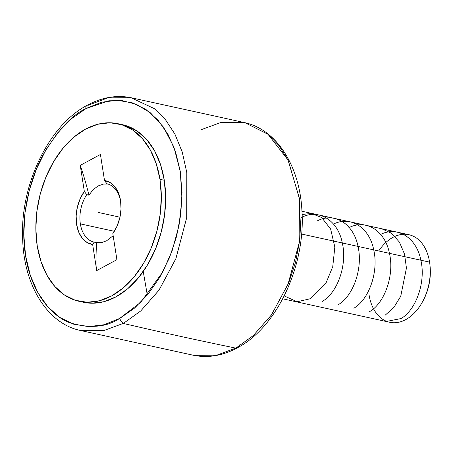 <?xml version="1.0" encoding="UTF-8"?>
<svg xmlns="http://www.w3.org/2000/svg" width="453" height="453" viewBox="0 0 453 453"><rect width="100%" height="100%" fill="white"/><g stroke="black" fill="none" stroke-linecap="round" stroke-linejoin="round"><path stroke-width="0.68" d="M130.906 97.667L244.875 122.672C276.624 129.615 299.665 165.923 301.902 210.351C305.917 264.863 277.338 326.709 237.978 347.496C223.25 355.605 208.527 358.227 193.822 355.356L216.749 355.192L235.719 348.108A119.116 80.011 -77.6 0 0 236.511 347.678L253.272 335.611L271.324 315.101L288.046 284.184L299.014 243.674L299.592 199.286L288.216 160.373L278.912 145.515L268.114 134.36L244.875 122.672L267.961 134.235L288.023 159.994L299.507 198.663L299.11 243.001L288.255 283.663L271.534 314.801L253.391 335.503L236.511 347.678A119.116 80.011 102.4 0 1 235.719 348.108L216.772 355.192L193.822 355.356L79.853 330.35C47.644 323.329 24.456 286.07 22.724 240.849C19.4 186.625 47.995 125.832 87.004 105.385C101.659 97.389 116.291 94.813 130.906 97.667L154.343 108.658L165.351 119.501L174.92 134.122L182.293 152.191L186.868 172.938L186.698 217.723L175.821 258.827L158.969 290.22L140.707 310.99L123.76 323.136A4.485 2.86 -118.9 0 1 119.886 318.334A4.485 2.86 61.1 0 0 123.76 323.136A119.116 80.011 102.4 0 1 123.227 323.431L103.618 330.639L79.853 330.35L103.635 330.639L123.227 323.431A119.116 80.011 -77.6 0 0 123.76 323.136L140.787 310.917L159.111 290.016L175.968 258.465L186.766 217.253L186.812 172.508L182.185 151.84L174.784 133.862L165.215 119.337L154.235 108.578L130.906 97.667L107.956 97.837L89.009 104.915A119.116 80.011 -77.6 0 0 88.471 105.204A4.485 2.86 61.1 0 0 86.976 105.407A4.485 2.86 61.1 0 0 85.928 108.601C72.321 114.586 58.041 130.005 43.092 154.864C29.134 179.943 19.643 219.937 25.515 255.345C30.776 291.081 50.396 315.481 69.547 322.672C89.479 328.674 106.087 327.321 119.371 318.612L140.77 302.293L162.723 272.072L172.157 250.73L178.986 225.775L181.97 198.652L180.294 171.585L173.884 147.061L163.505 127.117L150.475 112.848L136.262 104.264L122.106 100.611L108.833 100.793L85.928 108.601A4.485 2.86 -118.9 0 1 86.976 105.407M235.719 348.108A7469.942 4787.547 -118.4 0 1 123.227 323.431A7469.942 4787.547 61.6 0 0 235.719 348.108M147.316 295.084L143.239 271.517M236.511 347.678A4.485 2.854 60.9 0 0 238.012 347.474A4.485 2.854 -119.1 0 1 236.511 347.678M120.951 203.963A29.881 20.074 -77.6 0 0 120.702 202.027A29.881 20.074 -77.6 0 0 106.897 183.754L104.513 180.515L110.147 182.553L114.926 186.817L118.488 192.989L120.572 200.622L121.019 209.133L119.796 217.899L116.993 226.262L112.825 233.606L116.908 259.66L96.732 270.577L92.655 244.518L87.016 242.485L82.236 238.221L78.675 232.044L76.597 224.416L76.149 215.9L77.372 207.14L80.17 198.771L84.337 191.432L86.727 194.665L88.924 195.152A232.87 149.247 61.6 0 0 80.26 165.373A232.87 149.247 -118.4 0 1 88.924 195.152L93.12 189.711L98.086 185.945L103.567 184.071L107.99 184.037L103.567 184.071L98.086 185.945L93.12 189.711L88.924 195.152L86.727 194.665A29.881 20.074 -77.6 0 0 80.357 223.861L114.281 231.302L80.357 223.861A29.881 20.074 -77.6 0 0 94.156 242.14A29.881 20.074 102.4 0 1 94.122 242.129A29.881 20.074 102.4 0 1 80.357 223.861A29.881 20.074 102.4 0 1 86.727 194.665L84.337 191.432L80.26 165.373L100.43 154.462L104.513 180.515A32.571 21.88 102.4 0 1 120.572 200.622L120.702 202.027A29.881 20.074 102.4 0 1 120.951 203.992M115.328 229.626A29.881 20.074 102.4 0 1 114.332 231.223L112.825 233.606L116.908 259.66L96.732 270.577A232.87 149.247 61.6 0 0 96.359 242.621A232.87 149.247 -118.4 0 1 96.732 270.577L92.655 244.518L94.156 242.14L96.359 242.621L101.376 242.672L106.67 240.758L113.159 235.736L106.67 240.758L101.376 242.672L96.359 242.621L94.156 242.14L92.655 244.518A32.571 21.88 102.4 0 1 76.597 224.416A32.571 21.88 102.4 0 1 84.337 191.432L80.26 165.373L100.43 154.462L104.513 180.515L106.897 183.754A29.881 20.074 102.4 0 1 106.931 183.759A29.881 20.074 102.4 0 1 120.702 202.027L120.572 200.622A32.571 21.88 102.4 0 1 120.9 203.352A32.571 21.88 102.4 0 1 115.017 230.186A32.571 21.88 102.4 0 1 112.825 233.606L114.332 231.223A29.881 20.074 -77.6 0 0 115.311 229.654M122.129 124.615L126.149 125.685L137.072 131.019L146.681 139.524L154.609 150.872L160.555 164.626L164.28 180.254L159.954 179.309A90.911 61.064 102.4 0 1 140.538 268.187A90.911 61.064 102.4 0 1 79.099 301.313A90.911 61.064 102.4 0 1 37.208 245.73A90.911 61.064 102.4 0 1 56.625 156.846A90.911 61.064 102.4 0 1 118.063 123.72A90.911 61.064 102.4 0 1 159.954 179.309L164.28 180.254A90.911 61.064 -77.6 0 0 122.389 124.671A90.911 61.064 -77.6 0 0 120.215 124.252M378.702 250.968A44.819 30.108 102.4 0 1 429.586 262.128L301.562 234.042L429.586 262.128A44.819 30.108 -77.6 0 0 408.934 234.728L301.953 211.257M422.496 301.845L425.661 295.373L428.283 287.604L429.869 279.501L430.35 271.375L430.129 266.891M282.746 298.81L389.722 322.281A44.819 30.108 -77.6 0 0 420.01 305.951A44.819 30.108 -77.6 0 0 429.586 262.128A44.819 30.108 102.4 0 1 430.044 265.894A44.819 30.108 102.4 0 1 421.941 302.814A44.819 30.108 102.4 0 1 391.052 322.53A44.819 30.108 102.4 0 1 369.07 294.875M421.941 302.814L422.53 301.783A42.129 28.301 -77.6 0 0 430.146 267.077A42.129 28.301 -77.6 0 0 430.09 266.494M288.504 283.527L295.515 262.406L299.71 240.413L300.928 218.386M239.048 344.286A4.485 2.854 -119.1 0 1 238.935 346.273M244.875 122.672L221.115 122.384L201.5 129.598M86.438 108.318L71.206 118.896L57.701 132.808L45.923 149.813L36.325 169.246L29.275 190.373L25.045 212.389L23.794 234.444L25.572 255.69L30.306 275.328L37.82 292.598L47.825 306.834L59.938 317.502L73.692 324.189L88.567 326.636L103.992 324.756L119.886 318.334L134.603 308.04L148.114 294.122L159.892 277.123L169.484 257.683L176.534 236.557L180.764 214.546L182.015 192.491L180.243 171.24L175.504 151.608L167.995 134.337L157.989 120.096L145.877 109.433L132.117 102.746L117.248 100.294L101.823 102.18L86.438 108.318M79.099 301.313L83.426 302.264A90.911 61.064 -77.6 0 0 144.864 269.139A90.911 61.064 -77.6 0 0 164.28 180.254L165.651 197.163L164.603 214.694L161.194 232.179L155.538 248.946L147.859 264.348L138.459 277.797L127.689 288.771L115.962 296.851L103.737 301.732L91.483 303.216L83.182 302.208M159.954 179.309L156.228 163.68L150.288 149.926L142.361 138.578L132.746 130.073L121.823 124.734L110.005 122.769L97.746 124.252L85.526 129.133L73.799 137.214L63.029 148.188L53.63 161.636L45.951 177.038L40.294 193.805L36.88 211.291L35.838 228.822L37.208 245.73L40.934 261.358L46.874 275.113L54.807 286.46L64.417 294.965L75.34 300.299L87.157 302.264L99.417 300.781L111.642 295.905L123.363 287.825L134.133 276.845L143.539 263.403L151.211 247.995L156.868 231.234L160.283 213.748L161.325 196.211L159.954 179.309M119.949 217.208L98.584 212.519M301.687 217.383C319.042 208.289 338.102 220.662 342.315 243.006C347.474 265.113 337.321 292.876 322.417 301.33M317.394 220.832C334.784 211.789 353.702 223.98 358.017 246.415C363.164 268.578 353.063 296.313 338.131 304.773M333.108 224.275C350.509 215.232 369.45 227.446 373.742 249.937C378.861 271.97 368.804 299.733 353.838 308.221M348.821 227.723C366.137 218.737 384.999 230.713 389.416 253.199C394.654 275.311 384.489 303.204 369.552 311.67M381.76 228.765L391.556 233.301L399.416 242.089L404.512 254.105L406.443 268.051L400.752 296.217L393.867 307.44L385.26 315.118M380.243 234.62C397.519 225.6 416.556 237.706 420.854 260.169C426.086 282.123 415.814 310.299 400.973 318.561L386.177 321.505M302.094 214.501L311.296 213.437L321.624 217.502L330.616 228.98L334.835 247.038L332.745 266.704L326.137 282.678L310.418 298.697L297.117 301.772L284.229 295.922M118.063 123.72L122.389 124.671M430.044 265.894L430.146 267.077"/></g></svg>
